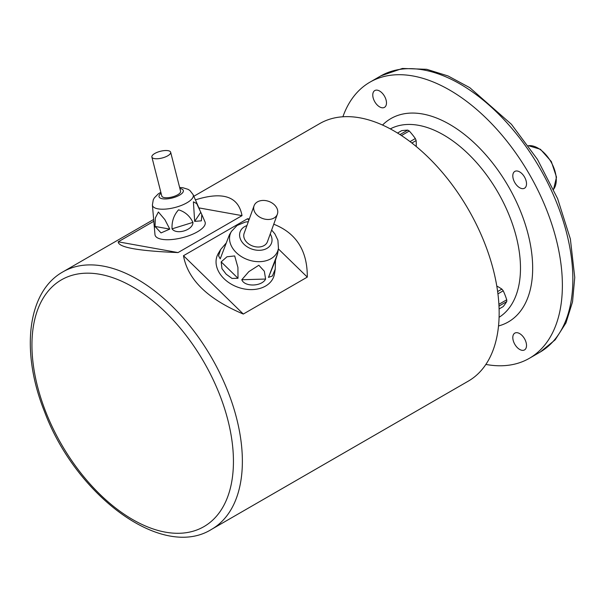 <?xml version="1.0" encoding="UTF-8"?>
<svg xmlns="http://www.w3.org/2000/svg" width="605" height="605" viewBox="0 0 605 605"><rect width="100%" height="100%" fill="white"/><g stroke="black" fill="none" stroke-linecap="round" stroke-linejoin="round"><path stroke-width="0.91" d="M499.095 308.966L503.231 306.576A63.729 13.469 141.2 0 0 506.725 301.615A11.85 6.844 -120 0 0 506.763 300.73A11.85 6.844 -120 0 0 506.725 299.8A63.729 50.26 84.9 0 0 503.231 290.801L497.93 293.864M498.891 304.323L506.725 299.8M503.231 290.801A11.85 6.844 -120 0 0 501.87 289.107A63.729 36.792 0 0 0 496.788 286.059M497.628 291.557L501.87 289.107M506.725 301.615L498.989 306.077M416.217 146.508A63.729 36.792 120 0 0 416.119 140.579L411.876 143.022M416.119 140.579A11.85 6.844 -120 0 0 415.333 138.553A63.729 50.26 35.1 0 0 409.283 131.028L401.455 135.55M410.031 141.615L415.333 138.553M409.283 131.028A11.85 6.844 -120 0 0 408.496 130.536A11.85 6.844 -120 0 0 407.717 130.12A63.729 13.469 -21.2 0 0 401.667 130.665L397.53 133.055M399.981 134.59L407.717 130.12M526.516 183.776A9.695 5.596 60 0 1 524.512 188.215A9.695 5.596 60 0 1 517.041 185.614A9.695 5.596 60 0 1 512.806 175.858A9.695 5.596 60 0 1 514.817 171.419A9.695 5.596 60 0 1 522.289 174.013A9.695 5.596 60 0 1 526.516 183.776M526.516 345.478A9.695 5.596 60 0 1 524.512 349.917A9.695 5.596 60 0 1 517.041 347.315A9.695 5.596 60 0 1 512.806 337.56A9.695 5.596 60 0 1 514.817 333.121A9.695 5.596 60 0 1 522.289 335.722A9.695 5.596 60 0 1 526.516 345.478M386.482 102.926A9.695 5.596 60 0 1 384.47 107.357A9.695 5.596 60 0 1 376.998 104.763A9.695 5.596 60 0 1 372.771 95.008A9.695 5.596 60 0 1 374.775 90.569A9.695 5.596 60 0 1 382.247 93.162A9.695 5.596 60 0 1 386.482 102.926M485.868 364.429A159.433 92.043 -120 0 0 529.36 358.311A159.433 92.043 -120 0 0 562.378 285.326A159.433 92.043 -120 0 0 492.788 124.887A159.433 92.043 -120 0 0 369.927 82.174A159.433 92.043 -120 0 0 342.891 116.773M529.36 358.311L539.834 352.261A159.433 92.043 -120 0 0 572.859 279.276A159.433 92.043 -120 0 0 503.262 118.837A159.433 92.043 -120 0 0 380.409 76.124L369.927 82.174M193.834 196.277L319.712 123.602A148.656 85.827 60 0 1 434.269 163.433A148.656 85.827 60 0 1 499.155 313.035A148.656 85.827 60 0 1 468.368 381.089L211.584 529.337C162.2 560.374 75.738 495.699 44.452 411.468C20.668 352.284 26.9 291.965 62.928 271.857A148.656 85.827 60 0 1 177.484 311.681A148.656 85.827 60 0 1 242.371 461.282A148.656 85.827 60 0 1 211.584 529.337M248.882 220.152L247.46 218.776L183.481 255.711C187.769 279.57 207.712 299.014 243.308 314.048L307.295 277.105L278.361 248.897M307.295 277.105C307.469 250.75 296.284 233.114 273.755 224.213M249.328 218.919L247.46 218.776M243.308 314.048L183.481 255.711M153.912 221.203L118.209 241.819C118.285 247.385 138.235 250.969 178.044 252.572L242.023 215.63L198.901 207.886M242.023 215.63C238.461 196.459 222.92 191.21 195.407 199.869M178.044 252.572L118.209 241.819M256.966 215.017A12.387 9.09 19.8 0 0 268.696 219.471A12.387 9.09 19.8 0 0 277.377 214.155A12.387 9.09 19.8 0 0 268.801 201.404A12.387 9.09 19.8 0 0 254.07 205.76A12.387 9.09 19.8 0 0 256.966 215.017M271.653 230.051L274.882 233.885L277.899 240.208L278.451 248.284A25.221 18.505 -160.2 0 1 261.806 261.541A25.221 18.505 -160.2 0 1 236.245 252.58A25.221 18.505 -160.2 0 1 231.473 231.36L229.371 234.891L220.22 258.857L218.549 255.771L220.643 249.51L218.36 253.344A30.159 22.135 19.8 0 0 224.062 278.724A30.159 22.135 19.8 0 0 254.637 289.432A30.159 22.135 19.8 0 0 274.541 273.581L275.23 269.119L272.431 275.971L268.476 277.392L277.642 253.54L275.472 260.294L275.23 269.119M221.173 261.882L226.981 256.777L234.679 255.938L237.931 267.471L237.999 278.277L231.995 278.436L226.172 274.186L221.959 268.658L221.173 261.882L237.999 278.277M220.643 249.51L226.096 243.18M241.788 279.744L248.814 271.66L258.834 265.247L264.325 271.221L265.603 279.049C261.867 286.611 244.556 287.11 241.788 279.744L265.603 279.049M254.07 205.76L244.148 233.296A12.387 9.09 19.8 0 0 247.044 242.552A12.387 9.09 19.8 0 0 258.781 247.006A12.387 9.09 19.8 0 0 267.455 241.69L277.377 214.155M154.411 158.601A9.695 3.471 -14.3 0 0 165.15 157.035A9.695 3.471 -14.3 0 0 170.663 152.248A9.695 3.471 -14.3 0 0 160.416 151.28A9.695 3.471 -14.3 0 0 151.87 157.028A9.695 3.471 -14.3 0 0 154.411 158.601M179.632 187.482L182.755 187.709L188.072 189.335L189.947 190.552L193.124 194.644A21.046 7.532 165.7 0 1 181.848 205.239A21.046 7.532 165.7 0 1 157.988 208.846A21.046 7.532 165.7 0 1 152.399 205.004L154.971 234.566A25.856 9.256 -14.3 0 0 161.838 239.277A25.856 9.256 -14.3 0 0 191.135 234.853A25.856 9.256 -14.3 0 0 204.997 221.838L201.813 214.548L201.374 220.825L194.659 221.385L193.411 201.828L196.723 203.598L201.813 214.548M155.024 226.444L155.356 217.898L158.389 212L164.87 219.623L169.786 229.098L161.028 232.91L155.024 226.444L169.786 229.098M154.388 227.828L154.577 226.905M172.047 228.856C171.669 221.46 173.839 215.115 178.551 209.822C184.994 211.75 189.796 215.932 192.942 222.375C193.229 230.006 176.524 235.179 172.047 228.856L192.942 222.375M151.87 157.028L161.792 196.02A9.695 3.471 -14.3 0 0 164.333 197.593A9.695 3.471 -14.3 0 0 175.072 196.028A9.695 3.471 -14.3 0 0 180.585 191.24L170.663 152.248M382.534 125.053A117.415 67.79 60 0 1 508.351 186.348A117.415 67.79 60 0 1 498.52 325.959M553.545 189.32A25.856 14.928 -120 0 0 550.928 161.769A25.856 14.928 -120 0 0 528.377 145.722M499.087 317.3A108.802 62.814 -120 0 0 520.481 268.174A108.802 62.814 -120 0 0 473.745 159.486A108.802 62.814 -120 0 0 390.316 128.895M31.944 345.069A142.477 82.257 -120 0 0 132.692 519.566A142.477 82.257 -120 0 0 233.439 461.396A142.477 82.257 -120 0 0 132.692 286.899A142.477 82.257 -120 0 0 31.944 345.069M246.923 225.589A16.675 12.236 19.8 0 0 244.012 244.299A16.675 12.236 19.8 0 0 265.179 249.215A16.675 12.236 19.8 0 0 270.231 233.984M268.476 277.392L275.472 260.294M161.096 193.267A12.531 4.485 -14.3 0 0 162.329 198.75A12.531 4.485 -14.3 0 0 179.647 195.09A12.531 4.485 -14.3 0 0 179.882 188.488M194.659 221.385L200.799 212.257M380.878 75.852L402.408 68.456L426.729 69.31L448.063 75.965L469.783 87.672L511.429 124.29L537.437 159.372L557.598 198.606L570.371 238.975L574.75 277.415L572.542 301.819L565.962 322.896L555.178 339.829L540.303 351.989M553.567 189.365L556.502 177.121L551.321 161.535L540.416 149.261L528.346 145.684M153.708 219.441L62.928 271.857M278.451 248.284L277.642 253.518M231.473 231.36L237.077 225.476L245.207 222.103L248.345 221.657M193.124 194.644L199.582 209.443M152.399 205.004L153.254 199.847L154.328 197.895L158.17 193.978L160.839 192.261"/></g></svg>
